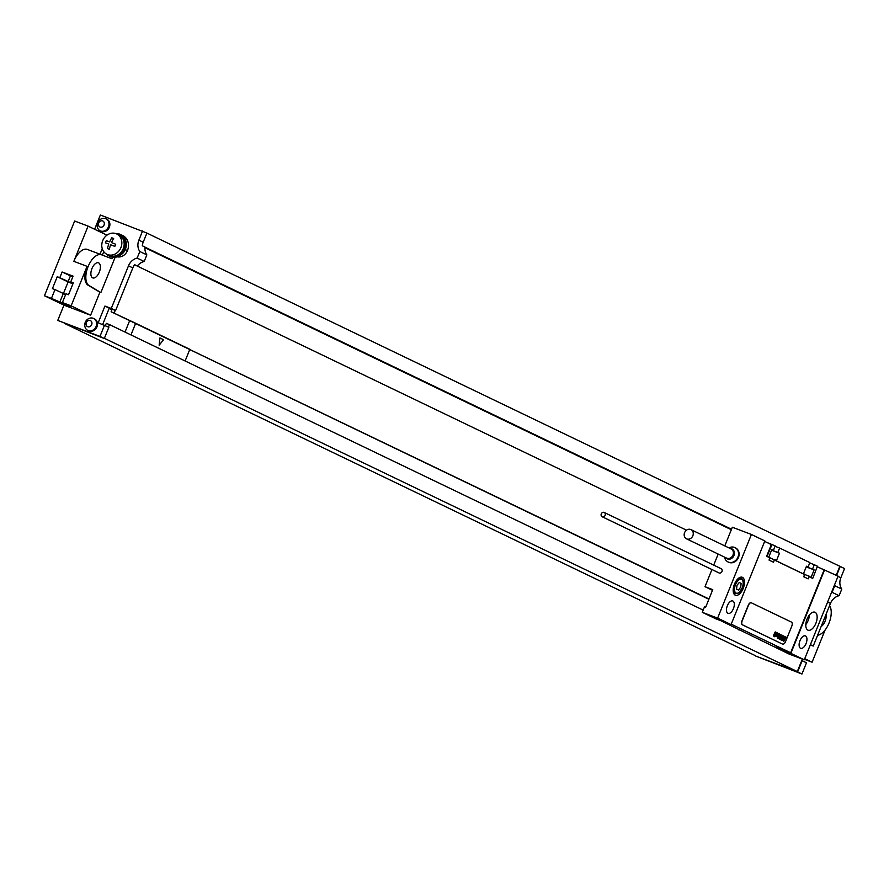 <?xml version="1.0" encoding="UTF-8"?>
<svg xmlns="http://www.w3.org/2000/svg" width="889" height="889" viewBox="0 0 889 889"><rect width="100%" height="100%" fill="white"/><g stroke="black" fill="none" stroke-linecap="round" stroke-linejoin="round"><path stroke-width="1.33" d="M802.367 659.071L797.322 671.562L755.406 655.949L801.945 674.006L806.479 662.783L802.145 660.705L797.611 671.928L755.406 655.949M810.39 644.681L813.246 646.059L810.29 644.936M827.626 602.042L830.47 603.409L813.246 646.059M830.47 603.409A11.879 10.246 115.7 0 1 839.116 595.697L832.082 592.307L834.749 585.707A11.879 10.246 115.7 0 1 834.427 585.218M146.896 233.085L844.55 568.571L840.838 577.75A11.879 10.246 115.7 0 0 841.783 589.096L839.116 595.697M132.828 267.9L128.494 265.822L111.269 308.461L115.603 310.539L132.828 267.9A11.879 10.246 -64.3 0 1 134.65 264.711L137.362 266.011A11.879 10.246 115.7 0 1 144.185 261.488L146.852 254.887A11.879 10.246 115.7 0 1 145.007 247.075L142.296 245.775A11.879 10.246 -64.3 0 1 143.196 242.23L146.907 233.051L100.368 214.994L94.612 229.251M102.246 248.676L100.001 254.221L87.311 249.42A16.635 8.39 110.7 0 0 73.843 261.333L88.078 226.106L74.643 221.017L44.45 295.759L51.44 298.404L54.996 289.592L52.429 288.625L57.229 276.735L59.796 277.712L62.108 271.99L73.076 276.135L70.764 281.857L73.331 282.835L68.531 294.726L65.964 293.748L62.408 302.56L70.12 306.394L51.44 298.404M111.269 308.461L104.935 306.06L98.179 322.796L108.847 327.274L104.302 338.498L57.763 320.429L63.952 305.138L44.45 295.759M64.675 323.496L755.494 655.726M91.945 268.578A8.079 4.078 -69.3 0 1 98.479 262.8A8.079 4.078 -69.3 0 1 99.312 272.123A8.079 4.078 -69.3 0 1 92.767 277.901A8.079 4.078 -69.3 0 1 91.945 268.578M115.137 257.288L100.879 292.559L99.924 292.203L90.611 315.228L71.12 305.849L87.078 266.344A16.635 8.39 110.7 0 0 88.111 285.225L99.924 292.203M109.525 256.199A11.879 10.246 -64.3 0 0 110.058 256.477A11.879 10.246 -64.3 0 0 110.758 256.777A11.879 10.246 -64.3 0 0 112.559 257.243L111.958 258.755L101.513 254.799A16.635 8.39 110.7 0 0 88.044 266.7A16.635 8.39 110.7 0 0 89.078 285.58L100.879 292.559M112.559 257.243A11.879 10.246 -64.3 0 0 120.937 254.721A11.879 10.246 -64.3 0 0 120.359 235.063A11.879 10.246 -64.3 0 0 119.804 234.818M110.058 256.477L108.98 255.954A11.879 10.246 115.7 0 0 109.68 256.254A11.879 10.246 -64.3 0 0 123.549 249.287A11.879 10.246 -64.3 0 0 119.27 234.54A11.879 10.246 -64.3 0 0 118.57 234.24A11.879 10.246 115.7 0 0 116.048 233.685M108.98 255.954A11.879 10.246 115.7 0 1 106.291 253.965M102.357 255.121L103.746 251.676M115.87 233.618A12.468 10.757 115.7 0 1 120.615 234.529A12.468 10.757 115.7 0 1 125.282 249.576A9.501 8.201 -64.3 0 1 120.937 254.721M101.513 254.799L87.311 249.42M142.573 230.973L138.873 240.152A11.879 10.246 115.7 0 0 139.817 251.498L137.139 258.099A11.879 10.246 115.7 0 0 128.494 265.822M104.513 325.185L99.979 336.42L57.763 320.429M63.952 305.138L90.611 315.228M120.615 234.529L122.782 235.563A12.468 10.757 115.7 0 1 127.449 250.62A9.501 8.201 115.7 0 1 117.215 256.821M88.278 330.63A6.656 5.734 -64.3 0 0 88.711 330.864A6.656 5.734 -64.3 0 0 96.957 326.896A6.656 5.734 -64.3 0 0 94.478 318.873A6.656 5.734 -64.3 0 0 94.023 318.673M100.657 230.996A6.656 5.734 -64.3 0 0 101.09 231.229A6.656 5.734 -64.3 0 0 109.347 227.273A6.656 5.734 -64.3 0 0 106.858 219.239A6.656 5.734 -64.3 0 0 106.402 219.05M108.458 226.839A6.656 5.734 -64.3 0 0 105.969 218.816A6.656 5.734 -64.3 0 0 101.935 218.638A7.112 7.112 0 0 0 97.546 227.762A6.656 5.734 115.7 0 0 100.201 230.807A6.656 5.734 115.7 0 0 108.458 226.839M104.057 225.006A3.323 2.867 115.7 0 1 98.69 222.972A3.323 2.867 -64.3 0 1 104.057 225.006M96.079 326.474A6.656 5.734 -64.3 0 0 93.589 318.44A6.656 5.734 -64.3 0 0 89.556 318.262A7.112 7.112 0 0 0 85.155 327.396A6.656 5.734 115.7 0 0 87.822 330.43A6.656 5.734 115.7 0 0 96.079 326.474M91.678 324.629A3.323 2.867 115.7 0 1 86.3 322.596A3.323 2.867 -64.3 0 1 91.678 324.629M840.216 566.482L836.605 575.439M841.783 589.096L834.749 585.707M831.493 592.463A11.879 10.246 115.7 0 1 832.082 592.307M839.838 566.337L836.227 575.261M115.603 310.539L109.269 308.15L111.903 309.839M102.668 324.485L109.136 308.472L112.014 309.561L111.125 311.761L135.673 323.274L130.961 334.931M703.166 610.11L109.48 324.596L106.413 323.429L105.124 325.485M129.638 320.673L125.038 332.075M135.673 323.274L189.835 349.321L185.123 360.978M111.125 311.761L708.989 598.975M189.735 349.566L708.889 599.242M115.214 310.394L114.192 312.928M109.48 324.596L108.469 327.096M109.269 308.15L104.935 306.06M144.185 261.488L137.139 258.099M146.852 254.887L139.817 251.498M104.302 338.498L99.979 336.42M134.606 264.766L137.362 266.011M731.525 529.233L144.996 247.164M144.951 247.698L731.336 529.7M686.486 530.177L136.517 265.689M797.322 671.562L104.38 338.309M797.611 671.928L801.945 674.006M62.408 302.56L71.12 305.849M88.078 226.106L106.947 235.185M70.764 281.857L73.231 283.069M65.63 294.559L54.996 289.592M72.965 283.724L59.796 277.712M72.742 276.957L62.108 271.99M57.229 276.735L68.12 281.935L63.408 293.581M68.12 281.935L72.909 283.858M116.703 233.963L119.015 235.074A11.29 9.735 -64.3 0 1 123.071 249.087A11.29 9.735 -64.3 0 1 109.903 255.699A11.29 9.735 115.7 0 1 109.236 255.421L106.924 254.298A11.29 9.735 115.7 0 1 102.857 240.297A11.29 9.735 115.7 0 1 116.037 233.674A11.29 9.735 -64.3 0 1 116.703 233.963A11.29 9.735 -64.3 0 1 120.76 247.964A11.29 9.735 -64.3 0 1 107.591 254.587A11.29 9.735 115.7 0 1 106.924 254.298M821.136 626.512A8.079 4.078 110.7 0 0 825.114 621.178A8.079 4.078 110.7 0 0 826.037 614.388M817.624 635.213A16.635 8.39 110.7 0 0 829.015 623.056A16.635 8.39 110.7 0 0 829.559 605.676M804.745 658.671L812.09 662.205L804.478 659.327M812.09 662.205L825.103 629.99M731.058 624.578L764.851 540.934L751.416 534.467L717.623 618.122L731.058 624.578L715.712 618.766L702.277 612.31L704.499 606.809L705.655 607.243L712.767 589.629L704.999 586.696L712.5 590.296M733.425 608.632A6.656 3.356 -69.3 0 1 728.035 613.399A6.656 3.356 -69.3 0 1 727.358 605.72A6.656 3.356 -69.3 0 1 732.747 600.953A6.656 3.356 -69.3 0 1 733.425 608.632M743.226 588.374A9.623 4.856 -69.3 0 1 735.436 595.263A9.623 4.856 -69.3 0 1 734.458 584.151A9.623 4.856 -69.3 0 1 742.248 577.261A9.623 4.856 -69.3 0 1 743.226 588.374M824.648 569.693L790.854 653.337L804.289 659.805L838.083 576.15L819.125 567.593M806.056 643.569A6.656 3.356 -69.3 0 1 800.667 648.325A6.656 3.356 -69.3 0 1 799.989 640.647A6.656 3.356 -69.3 0 1 805.378 635.879A6.656 3.356 -69.3 0 1 806.056 643.569M815.869 623.3A9.623 4.856 110.7 0 0 814.88 612.199A9.623 4.856 110.7 0 0 807.09 619.077A9.623 4.856 110.7 0 0 808.068 630.19A9.623 4.856 110.7 0 0 815.869 623.3M814.124 569.882L811.201 577.128L809.412 576.817L812.724 578.406L817.447 566.226L814.302 564.715L812.524 569.116L814.124 569.882L806.212 566.893M774.941 559.692L776.53 560.459L779.464 553.214L777.864 552.447L779.642 548.046L809.868 562.581L808.09 566.982L806.49 566.215L803.567 573.449L804.978 574.683L770.341 557.948M766.529 542.301L775.197 545.902L773.419 550.313L771.819 549.535L768.896 556.781L770.307 558.014L766.618 556.281L771.33 544.613L764.662 541.401M772.063 544.39L767.007 556.425M718.745 554.325L717.89 554.769L713.711 565.115M711.933 569.538L704.999 586.696M804.289 659.805L788.943 653.993L720.846 620.722M751.416 534.467L732.336 527.244L724.791 545.902M717.623 618.122L702.277 612.31M719.023 572.938A2.378 2.045 -64.3 0 0 721.223 568.727A2.378 2.045 -64.3 0 0 721.079 568.671M728.313 562.081A7.957 6.868 -64.3 0 0 728.591 562.226A7.957 6.868 -64.3 0 0 738.47 557.492A7.957 6.868 -64.3 0 0 735.492 547.88A7.957 6.868 -64.3 0 0 735.203 547.746M814.302 564.715L809.701 562.97M779.642 548.046L775.041 546.302M775.686 647.092L790.643 652.759L824.092 569.982L817.424 566.771M775.508 647.525L790.854 653.337M812.724 578.406L809.034 576.672L808.145 578.872L803.7 576.739L804.589 574.538L774.363 560.003L773.474 562.204L769.029 560.07L769.93 557.87L766.618 556.281M790.643 652.759L731.225 624.178M751.249 602.775L751.205 602.764A3.567 1.8 110.7 0 0 751.127 602.731A3.567 1.8 110.7 0 0 748.249 605.287L742.015 620.689A3.567 1.8 110.7 0 0 742.315 624.778L782.387 644.047A3.567 1.8 110.7 0 0 782.464 644.081A3.567 1.8 110.7 0 0 782.542 644.103M808.09 566.982L806.434 566.349M806.267 566.749L812.524 569.116M779.464 553.214L771.552 550.213M771.763 549.68L773.419 550.313M777.864 552.447L771.608 550.08M809.601 576.361L805.001 574.616M805.823 624.556A9.623 4.856 -69.3 0 0 808.19 620.4A9.623 4.856 110.7 0 0 809.457 614.932M782.587 644.125A3.567 1.8 110.7 0 0 782.653 644.158A3.567 1.8 110.7 0 0 785.543 641.602L791.766 626.189A3.567 1.8 110.7 0 0 791.477 622.111L751.394 602.831A3.567 1.8 110.7 0 0 751.327 602.798A3.567 1.8 110.7 0 0 748.438 605.353L742.215 620.766A3.567 1.8 110.7 0 0 742.504 624.845L782.387 644.047M602.309 516.809A2.378 2.045 -64.3 0 0 604.087 512.397A2.378 2.045 -64.3 0 0 602.309 516.809M728.591 562.226L728.024 561.948A7.957 6.868 115.7 0 0 737.903 557.214A7.957 6.868 -64.3 0 0 734.925 547.602A7.957 6.868 -64.3 0 0 728.947 547.891M728.024 561.948A7.957 6.868 115.7 0 1 724.513 557.103M692.842 535.778A5.112 4.412 115.7 0 1 686.497 538.823A5.112 4.412 115.7 0 1 684.586 532.655A5.112 4.412 -64.3 0 1 690.931 529.611A5.112 4.412 -64.3 0 1 692.842 535.778M109.314 249.276A18.091 0.678 -158 0 0 108.358 248.909A18.091 0.678 -158 0 0 107.436 248.564A18.969 9.568 -69.3 0 1 108.769 244.053A18.969 0.711 -158 0 0 105.413 242.83A18.091 9.134 -69.3 0 1 106.291 240.663A18.969 0.711 22 0 1 109.647 241.897A18.969 9.568 -69.3 0 1 111.792 237.774A18.091 0.678 22 0 1 112.714 238.13A18.091 0.678 22 0 1 113.67 238.485A18.969 9.568 110.7 0 0 111.525 242.608A18.969 0.711 22 0 1 115.692 244.231A18.091 9.134 110.7 0 0 114.814 246.386A18.969 0.711 -158 0 0 110.658 244.764A18.969 9.568 110.7 0 0 109.314 249.276M159.153 345.21L163.543 339.698L159.92 337.953L159.153 345.21M741.115 583.406L739.237 582.506L736.97 585.362L736.57 589.107L738.448 590.018L740.715 587.162L741.115 583.406M783.809 640.613L784.442 639.302L783.809 640.613M783.898 641.336L786.065 637.124L784.765 638.68L785.209 636.713L783.209 640.802L783.898 641.336M782.442 639.613L782.865 640.691L784.631 636.391L782.442 639.613M781.842 640.347L783.631 635.946L781.253 640.069L781.842 640.347M780.575 639.747L782.742 635.524L782.142 635.235L779.986 639.458L780.575 639.747M779.809 639.369L781.653 635.002L779.809 639.369M780.109 636.868L779.609 637.724L780.109 636.868M780.353 636.391L779.364 638.213L780.353 636.391M778.442 638.713L780.609 634.502L779.475 635.979L779.831 634.124L778.097 637.58L779.175 636.524L778.442 638.713M777.542 638.28L779.264 633.846L777.542 638.28M777.064 636.102L777.386 637.235L779.142 633.79L777.064 636.102M776.564 636.057L777.719 633.679L776.564 636.057M776.886 636.191L777.975 633.201L776.153 635.835L776.186 636.68L776.886 636.191M775.33 635.268L775.664 636.402L777.431 632.968L775.552 635.735L776.686 632.612L775.33 635.268M774.752 635.968L776.197 632.379L774.752 635.968M774.352 636.746L774.297 636.102L774.352 636.746M773.863 636.513L776.019 632.29L774.886 633.779L775.241 631.912L773.519 635.379L774.586 634.324L773.863 636.513M87.078 266.344L73.843 261.333M89.078 285.58L88.111 285.225M837.994 576.372L840.838 577.75M143.196 242.23L138.873 240.152M59.741 302.338L63.297 293.526M68.097 281.635L70.409 275.912M127.449 250.62L125.282 249.576M730.158 548.48A5.501 4.745 -64.3 0 1 733.981 555.536A5.501 4.745 115.7 0 1 725.724 557.681M686.497 538.823L726.646 558.125A5.112 4.412 115.7 0 0 732.981 555.08A5.112 4.412 -64.3 0 0 731.08 548.913L690.931 529.611M733.169 589.796A8.312 4.201 110.7 0 0 735.125 593.752L738.626 593.041L742.315 587.94C743.86 582.328 743.426 579.083 741.015 578.194A8.312 4.201 110.7 0 0 736.937 579.85M735.481 584.651A7.368 3.712 110.7 0 0 736.081 593.085A7.368 3.712 110.7 0 0 742.204 587.873A7.368 3.712 110.7 0 0 741.604 579.439A7.368 3.712 110.7 0 0 735.481 584.651M120.359 235.063L119.27 234.54M106.858 219.239L105.969 218.816M101.09 231.229L100.201 230.807M94.478 318.873L93.589 318.44M88.711 330.864L87.822 330.43M739.248 629.568L739.026 630.123M721.223 568.727L604.22 512.464M719.157 573.005L602.164 516.742M735.492 547.88L734.925 547.602M733.614 593.174L735.125 593.752M739.504 577.617L741.015 578.194"/></g></svg>
